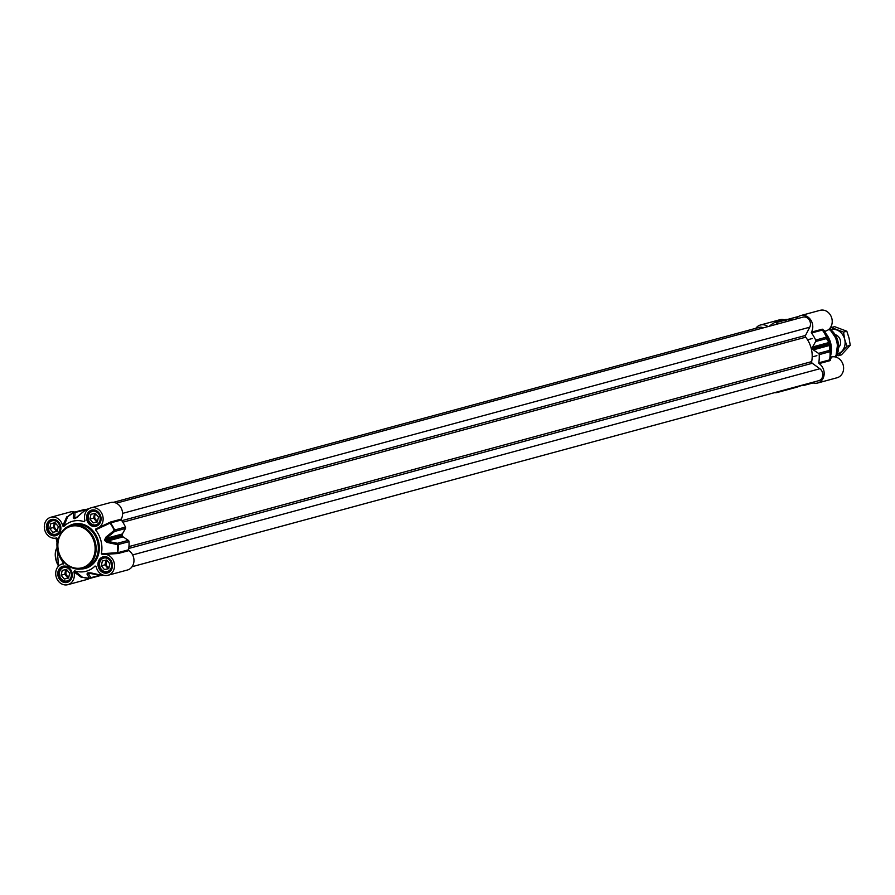 <?xml version="1.0" encoding="UTF-8"?>
<svg xmlns="http://www.w3.org/2000/svg" width="895" height="895" viewBox="0 0 895 895"><rect width="100%" height="100%" fill="white"/><g stroke="black" fill="none" stroke-linecap="round" stroke-linejoin="round"><path stroke-width="1.34" d="M838.604 347.473A7.395 6.343 -105.2 0 0 840.36 340.335A7.395 6.343 -105.2 0 0 835.124 334.64M837.351 353.95A12.575 10.796 -105.2 0 0 842.016 351.131A12.575 10.796 -105.2 0 0 844.69 339.317A12.575 10.796 -105.2 0 0 836.847 329.975A12.575 10.796 -105.2 0 0 830.773 329.673M829.799 328.924L831.298 327.525L843.526 332.112L844.69 339.317L846.961 346.231L838.168 355.74L836.78 355.337M838.168 355.74L841.457 354.845L850.25 345.336L849.087 338.131L846.815 331.228L834.576 326.63L831.298 327.525M843.526 332.112L846.815 331.228M846.961 346.231L850.25 345.336M116.272 503.169L802.949 317.132A6.657 5.717 74.8 0 1 809.169 319.806A6.657 5.717 74.8 0 1 809.74 327.212L805.511 335.446A1.477 1.264 -105.2 0 0 805.713 337.191A26.637 22.856 74.8 0 1 811.664 361.625A1.477 1.264 -105.2 0 0 812.291 363.269L819.854 368.74A6.657 5.717 74.8 0 1 822.796 375.419A6.657 5.717 74.8 0 1 818.78 380.666L132.068 566.714M113.396 502.341L759.352 327.346A6.657 5.717 74.8 0 1 763.29 327.872M795.935 319.034A10.729 9.207 74.8 0 1 800.656 315.588A10.729 9.207 74.8 0 1 810.792 320.03A10.729 9.207 74.8 0 1 811.441 332.123A0.738 0.638 -105.2 0 0 811.508 332.996L822.337 330.065L824.642 332.347A25.899 22.218 74.8 0 1 830.515 355.919L829.81 359.667A34.603 29.692 -105.2 0 0 830.236 351.612L830.001 344.172A27.946 23.986 -105.2 0 0 829.81 343.423L829.05 341.275A1.477 1.376 -26.7 0 1 828.736 342.595L812.593 346.969L815.636 341.521L826.454 338.59L829.62 343.479A28.114 24.12 74.8 0 1 829.799 344.228L829.341 350.437L818.522 353.368A1.477 1.264 74.8 0 1 819.216 354.644A34.771 29.837 74.8 0 1 818.78 362.799A0.738 0.638 -105.2 0 0 819.115 363.605A10.729 9.207 74.8 0 1 824.138 374.378A10.729 9.207 74.8 0 1 817.661 383.015A10.729 9.207 74.8 0 1 812.011 382.501M812.593 346.969A1.477 1.264 -105.2 0 0 812.47 348.133L829.81 343.423M811.508 332.996A34.771 29.837 74.8 0 1 815.669 340.078A1.477 1.264 74.8 0 1 815.636 341.521M824.642 332.347L825.705 331.027A10.729 9.207 -105.2 0 1 825.078 331.172L822.259 329.192A0.738 0.638 -105.2 0 0 822.337 330.065A34.771 29.837 74.8 0 1 826.488 337.147L815.669 340.078M825.705 331.027A10.729 9.207 -105.2 0 0 831.791 318.262A10.729 9.207 -105.2 0 0 820.1 310.319L800.656 315.588M785.452 321.876L786.224 320.242A1.477 1.264 74.8 0 1 787.287 319.549A34.771 29.837 74.8 0 1 792.064 320.086M777.744 323.956L776.032 322.636L786.604 319.772M769.353 326.239A34.771 29.837 74.8 0 1 774.757 322.48A1.477 1.264 74.8 0 1 776.032 322.636M755.85 328.286A10.729 9.207 74.8 0 1 760.47 324.997A10.729 9.207 74.8 0 1 767.977 326.608M784.467 319.828A10.729 9.207 -105.2 0 0 779.914 319.728L760.47 324.997M780.127 391.137A10.729 9.207 74.8 0 1 777.475 392.424A10.729 9.207 74.8 0 1 774.533 392.659M791.784 387.982A1.477 1.264 74.8 0 1 790.844 388.452A34.771 29.837 74.8 0 1 790.117 388.43M801.92 385.23L802.099 385.376A1.477 1.264 74.8 0 0 803.151 385.611L813.107 382.915M805.545 384.257A34.771 29.837 74.8 0 1 803.374 385.521A1.477 1.264 74.8 0 1 803.151 385.611M818.522 353.368L813.309 349.856L829.452 345.481A1.477 1.354 178.4 0 1 830.325 346.499M830.001 344.172L812.649 348.882A1.477 1.264 -105.2 0 0 813.309 349.856M812.649 348.882A28.114 24.12 -105.2 0 0 812.47 348.133M824.496 331.967A22.196 19.041 74.8 0 1 828.378 337.292L828.569 337.65A20.719 17.777 74.8 0 1 830.75 343.344A20.719 17.777 74.8 0 1 831.421 348.189L831.433 348.58A22.196 19.041 74.8 0 1 830.448 356.322M828.378 337.292A22.196 19.041 74.8 0 1 830.717 343.4A22.196 19.041 74.8 0 1 831.433 348.58M829.05 341.275L826.7 337.124A34.603 29.692 -105.2 0 0 822.606 330.132A0.738 0.694 -39.5 0 1 822.662 329.248M826.454 338.59A1.477 1.387 -32.3 0 0 826.7 337.124L826.488 337.147A1.477 1.264 74.8 0 1 826.454 338.59M819.216 354.644L830.236 351.612A1.477 1.365 -176.5 0 0 829.341 350.437A1.477 1.264 74.8 0 1 830.034 351.713A34.771 29.837 74.8 0 1 829.598 359.868L818.78 362.799M830.258 360.416A0.738 0.694 10.1 0 1 829.81 359.667L829.598 359.868A0.738 0.638 74.8 0 0 829.933 360.674L831.489 357.038A10.729 9.207 -105.2 0 0 831.388 357.06L830.459 356.232M775.215 322.357L785.586 319.549A1.477 1.264 74.8 0 1 786.794 319.649A1.477 0.828 -77.2 0 0 786.526 319.448L786.526 319.448A1.477 0.828 -77.2 0 0 786.313 319.448M777.475 392.424L796.908 387.155A10.729 9.207 -105.2 0 0 798.877 386.327M817.661 383.015L837.093 377.746A10.729 9.207 -105.2 0 0 843.179 364.981A10.729 9.207 -105.2 0 0 831.489 357.038M89.903 519.1L90.999 514.289L95.284 513.283L98.472 517.097L97.376 521.908L93.102 522.915L89.903 519.1L93.572 518.104L96.761 521.919L97.41 521.763M93.102 522.915L96.761 521.919M94.635 513.439L93.572 518.104M95.944 514.077A3.636 3.121 -105.2 0 0 97.656 520.677M96.705 511.414A7.395 6.343 -105.2 0 0 92.476 510.9A7.395 6.343 -105.2 0 0 88.225 519.492A7.395 6.343 -105.2 0 0 96.347 525.186A7.395 6.343 -105.2 0 0 99.737 522.602M88.381 519.458A6.959 5.963 74.8 0 1 95.664 511.571A6.959 5.963 74.8 0 1 98.517 523.273A6.959 5.963 74.8 0 1 88.381 519.458M49.717 528.509L50.814 523.698L55.087 522.691L58.287 526.506L57.19 531.317L52.917 532.324L49.717 528.509L53.387 527.513L56.575 531.328L57.224 531.171M52.917 532.324L56.575 531.328M54.45 522.848L53.387 527.513M55.758 523.486A3.636 3.121 -105.2 0 0 57.47 530.086M56.519 520.823A7.395 6.343 -105.2 0 0 52.29 520.308A7.395 6.343 -105.2 0 0 48.039 528.9A7.395 6.343 -105.2 0 0 56.161 534.595A7.395 6.343 -105.2 0 0 59.551 532.01M48.196 528.867A6.959 5.963 74.8 0 1 55.479 520.979A6.959 5.963 74.8 0 1 58.332 532.682A6.959 5.963 74.8 0 1 48.196 528.867M61.106 575.228L62.202 570.417L66.476 569.41L69.676 573.225L68.579 578.036L64.306 579.043L61.106 575.228L64.776 574.232L67.964 578.047L68.613 577.89M64.306 579.043L67.964 578.047M65.838 569.567L64.776 574.232M67.147 570.204A3.636 3.121 -105.2 0 0 68.859 576.805M67.908 567.542A7.395 6.343 -105.2 0 0 63.679 567.027A7.395 6.343 -105.2 0 0 59.428 575.619A7.395 6.343 -105.2 0 0 67.55 581.314A7.395 6.343 -105.2 0 0 70.94 578.729M59.585 575.586A6.959 5.963 74.8 0 1 66.868 567.698A6.959 5.963 74.8 0 1 69.721 579.401A6.959 5.963 74.8 0 1 59.585 575.586M101.292 565.819L102.388 561.008L106.673 560.001L109.861 563.816L108.765 568.627L104.491 569.634L101.292 565.819L104.961 564.823L108.15 568.638L108.798 568.482M104.491 569.634L108.15 568.638M106.024 560.158L104.961 564.823M107.333 560.796A3.636 3.121 -105.2 0 0 109.045 567.396M108.094 558.133A7.395 6.343 -105.2 0 0 103.865 557.619A7.395 6.343 -105.2 0 0 99.614 566.211A7.395 6.343 -105.2 0 0 107.736 571.905A7.395 6.343 -105.2 0 0 111.125 569.321M99.77 566.177A6.959 5.963 74.8 0 1 107.053 558.29A6.959 5.963 74.8 0 1 109.906 569.992A6.959 5.963 74.8 0 1 99.77 566.177M84.902 520.487L84.287 521.718A25.899 22.218 -105.2 0 0 63.758 526.517L67.64 516.795A34.603 29.692 74.8 0 1 73.457 512.656A1.477 1.342 5.4 0 1 75.012 512.555A1.477 1.264 -105.2 0 0 73.737 512.41A1.477 0.75 62.4 0 0 73.659 512.443A1.477 0.75 62.4 0 0 73.457 512.656L73.289 517.936A1.477 1.331 0.7 0 1 74.699 517.892L75.012 512.555L85.517 509.714M56.441 537.962L57.47 538.779A25.899 22.218 -105.2 0 0 57.403 539.081L56.542 537.94A10.729 9.207 74.8 0 1 56.441 537.962A10.729 9.207 74.8 0 1 44.75 530.019A10.729 9.207 74.8 0 1 50.825 517.254A10.729 9.207 74.8 0 1 62.695 525.936L63.758 526.517M57.403 539.081A25.899 22.218 -105.2 0 0 63.288 562.653L62.851 563.828A10.729 9.207 74.8 0 0 62.214 563.973A10.729 9.207 74.8 0 0 56.139 576.738A10.729 9.207 74.8 0 0 67.83 584.681A10.729 9.207 74.8 0 0 73.882 571.804L81.512 577.499A0.738 0.682 138.6 0 1 82.362 577.197L74.553 570.809L73.882 571.804M59.406 556.153L63.344 563.022L62.18 563.984L63.288 562.653M74.553 570.809A25.899 22.218 -105.2 0 0 95.083 565.998L96.19 566.77M96.145 566.591L95.083 565.998L96.145 566.591A10.729 9.207 74.8 0 0 108.015 575.272A10.729 9.207 74.8 0 0 114.09 562.507A10.729 9.207 74.8 0 0 102.41 554.564L102.41 554.564A10.729 9.207 74.8 0 0 102.31 554.587L117.39 553.546L117.279 552.707L101.381 553.736L102.31 554.587M101.381 553.736A25.899 22.218 -105.2 0 0 95.564 529.862L110.488 522.926L121.306 519.995A0.738 0.638 74.8 0 1 121.239 519.122A10.729 9.207 -105.2 0 0 120.579 507.029A10.729 9.207 -105.2 0 0 110.454 502.576L91.021 507.845A10.729 9.207 74.8 0 1 102.712 515.788A10.729 9.207 74.8 0 1 96.626 528.553A10.729 9.207 74.8 0 1 96 528.699L95.564 529.862M84.969 520.722L84.287 521.718L84.969 520.722A10.729 9.207 74.8 0 1 91.021 507.845M121.239 519.122L110.409 522.053L110.074 523.172A34.603 29.692 74.8 0 1 114.168 530.164A1.477 0.794 51 0 1 114.605 531.451A1.477 1.264 -105.2 0 0 114.638 530.008L105.867 537.19A1.477 0.75 50 0 1 106.248 538.331L114.605 531.451L125.423 528.52A1.477 1.264 -105.2 0 0 125.457 527.065A34.771 29.837 -105.2 0 0 121.306 519.995M109.794 522.378L96.817 528.497M117.39 553.546L118.084 553.535A0.738 0.638 74.8 0 1 117.748 552.718L117.279 552.707A34.603 29.692 74.8 0 0 117.704 544.652L118.185 544.563A1.477 1.264 -105.2 0 0 117.491 543.287A1.477 0.805 100.6 0 1 117.704 544.652L107.143 542.426A1.477 0.761 101.7 0 0 106.952 541.229L105.297 540.513A28.114 24.12 -105.2 0 0 105.107 539.763L106.248 538.331L122.391 533.957A1.477 1.264 74.8 0 0 122.257 535.12A28.114 24.12 74.8 0 1 122.447 535.87L104.816 540.636L107.143 542.426M81.512 577.499L81.926 577.566A0.738 0.638 74.8 0 1 82.306 577.241L82.306 577.241A0.738 0.638 74.8 0 1 82.385 577.23M63.422 564.04L62.851 563.828M68.042 516.359L66.745 516.907A0.738 0.671 -167.8 0 0 67.64 516.795M66.745 516.907L62.695 525.936M74.822 512.085A10.729 9.207 -105.2 0 0 70.269 511.985L50.825 517.254M101.605 575.552A1.477 1.264 -105.2 0 0 102.343 575.451A1.477 0.75 -117.6 0 1 101.929 575.384A1.477 0.828 102.8 0 1 101.403 575.552L101.403 575.552A1.477 0.828 102.8 0 1 101.068 575.295M102.768 574.937A34.603 29.692 74.8 0 1 101.929 575.384L91.469 572.99A1.477 0.783 104 0 1 91.033 573.091A1.477 0.783 104 0 1 90.731 572.845L88.694 572.878A1.477 0.761 -104.1 0 1 88.683 572.878A1.477 0.761 -104.1 0 1 88.314 572.811A27.946 23.986 74.8 0 1 87.665 572.957L86.96 574.042L89.466 578.304A1.477 0.738 91.2 0 0 89.713 578.394A1.477 0.738 91.2 0 0 89.813 578.383A1.477 1.264 -105.2 0 0 90.887 577.689A1.477 1.365 145.9 0 1 89.466 578.304A34.603 29.692 74.8 0 1 82.362 577.197M91.469 572.99L88.314 572.811M99.971 575.228L90.887 577.689L88.236 573.426A1.477 1.354 151 0 1 86.96 574.042M90.16 572.912L88.023 573.035A1.477 0.761 77.7 0 0 88.046 573.024A28.114 24.12 -105.2 0 0 88.694 572.878M105.867 537.19L104.637 539.898A27.946 23.986 74.8 0 1 104.816 540.636M85.193 510.172A1.477 0.805 48.7 0 1 85.361 509.826L77.339 516.986A1.477 0.761 47.6 0 0 77.194 517.31L75.381 518.261A28.114 24.12 -105.2 0 0 74.732 518.406L77.026 517.265M73.289 517.936L74.43 518.664A27.946 23.986 74.8 0 1 75.079 518.507L85.931 509.736A1.477 0.738 -88.8 0 1 86.256 509.479A1.477 1.264 -105.2 0 0 85.528 509.736M75.437 518.239L77.339 516.986A1.477 0.761 47.6 0 1 77.787 516.874M89.052 508.673L85.954 509.512A1.477 1.477 0 0 0 85.361 509.826L85.361 509.826A1.477 0.805 48.7 0 1 85.931 509.736A34.603 29.692 74.8 0 1 87.542 509.814M85.763 509.579A1.477 1.264 -105.2 0 0 84.555 509.479L74.195 512.287M125.423 528.52L122.391 533.957M100.643 575.451A1.477 1.264 -105.2 0 0 100.878 575.429L90.126 578.349A1.477 1.477 0 0 1 89.713 578.394L82.306 577.241M67.83 584.681L87.262 579.412A10.729 9.207 -105.2 0 0 89.545 578.394M123.096 536.855L128.309 540.356L117.491 543.287L106.952 541.229L123.096 536.855A1.477 1.264 74.8 0 1 122.447 535.87M108.015 575.272L127.448 570.003A10.729 9.207 -105.2 0 0 133.937 561.366A10.729 9.207 -105.2 0 0 128.914 550.604A0.738 0.638 74.8 0 1 128.567 549.787A34.771 29.837 -105.2 0 0 129.014 541.632A1.477 1.264 -105.2 0 0 128.309 540.356M132.65 554.922L819.854 368.74M128.768 548.456L812.291 363.269M128.947 546.588L811.664 361.625M122.828 522.199L805.713 337.191M121.809 520.677L805.511 335.446M122.57 513.383L809.74 327.212M822.259 329.192L811.441 332.123M787.287 319.549L798.116 316.617A34.771 29.837 74.8 0 1 798.362 316.629A1.477 0.738 -88.8 0 0 798.217 316.606A1.477 1.477 0 0 0 797.803 316.651A1.477 1.264 74.8 0 1 798.116 316.617A1.477 0.738 -88.8 0 1 798.217 316.606L798.385 316.606M797.512 316.785A1.477 1.264 74.8 0 1 797.803 316.651L786.973 319.593M837.944 341.364A19.757 16.949 74.8 0 1 835.852 357.083L837.966 341.364A19.757 16.949 74.8 0 0 829.508 328.733L837.966 341.364M829.15 329.091A20.619 17.687 74.8 0 1 837.071 341.633A20.619 17.687 74.8 0 1 835.471 356.982M828.983 329.248A20.719 17.777 74.8 0 1 836.769 341.711A20.719 17.777 74.8 0 1 835.27 356.937M813.063 382.903L803.374 385.521M791.158 388.419L801.976 385.488A1.477 1.477 0 0 0 802.166 385.421A1.477 1.264 74.8 0 1 801.663 385.521M819.115 363.605L829.933 360.674M97.6 542.023A22.196 19.041 74.8 0 1 84.857 567.788L82.664 568.381A22.196 19.041 -105.2 0 0 95.407 542.616A22.196 19.041 -105.2 0 0 71.052 525.533A22.196 19.041 -105.2 0 0 58.309 551.298A22.196 19.041 -105.2 0 0 82.664 568.381C77.921 570.842 63.523 568.392 58.209 551.331C55.132 535.02 65.458 526.047 71.052 525.533L73.256 524.94A22.196 19.041 74.8 0 1 97.6 542.023M79.42 568.918A22.934 19.679 -105.2 0 0 98.584 541.777A22.934 19.679 -105.2 0 0 67.986 526.707M98.226 566.557A8.357 7.171 -105.2 0 0 110.421 571.133A8.357 7.171 -105.2 0 0 106.986 557.07A8.357 7.171 -105.2 0 0 98.226 566.557M46.652 529.247A8.357 7.171 -105.2 0 0 58.846 533.823A8.357 7.171 -105.2 0 0 55.412 519.76A8.357 7.171 -105.2 0 0 46.652 529.247M86.837 519.838A8.357 7.171 -105.2 0 0 99.032 524.414A8.357 7.171 -105.2 0 0 95.597 510.351A8.357 7.171 -105.2 0 0 86.837 519.838M58.041 575.966A8.357 7.171 -105.2 0 0 70.235 580.542A8.357 7.171 -105.2 0 0 66.801 566.479A8.357 7.171 -105.2 0 0 58.041 575.966M99.211 566.311A7.619 6.545 74.8 0 1 103.585 557.462A7.619 6.545 74.8 0 1 111.942 563.324A7.619 6.545 74.8 0 1 107.568 572.173A7.619 6.545 74.8 0 1 99.211 566.311M59.025 575.72A7.619 6.545 74.8 0 1 63.4 566.871A7.619 6.545 74.8 0 1 71.757 572.733A7.619 6.545 74.8 0 1 67.382 581.582A7.619 6.545 74.8 0 1 59.025 575.72M47.636 529.001A7.619 6.545 74.8 0 1 52.011 520.152A7.619 6.545 74.8 0 1 60.368 526.014A7.619 6.545 74.8 0 1 55.993 534.863A7.619 6.545 74.8 0 1 47.636 529.001M87.822 519.592A7.619 6.545 74.8 0 1 92.196 510.743A7.619 6.545 74.8 0 1 100.553 516.605A7.619 6.545 74.8 0 1 96.179 525.454A7.619 6.545 74.8 0 1 87.822 519.592M56.195 549.373A11.836 6.075 76.8 0 0 58.611 566.076M58.723 565.964A12.575 6.455 -103.2 0 1 57.112 547.494M56.083 538.052L57.023 541.867M57.101 541.139L56.34 537.996M57.381 538.287A35.218 30.229 -105.2 0 0 57.302 539.719M110.409 522.053A0.738 0.638 -105.2 0 0 110.488 522.926A34.771 29.837 -105.2 0 1 114.638 530.008L125.457 527.065M67.069 516.628A0.738 0.638 -105.2 0 0 67.595 516.739L67.595 516.739A0.738 0.638 -105.2 0 0 67.662 516.717L67.595 516.739M103.417 575.161L102.343 575.451A34.771 29.837 -105.2 0 0 103.082 575.049M84.376 577.711A34.771 29.837 -105.2 0 0 89.601 578.371M122.257 535.12L104.637 539.898M128.567 549.787L117.748 552.718A34.771 29.837 -105.2 0 0 118.185 544.563L129.014 541.632M73.58 512.488A34.771 29.837 -105.2 0 0 67.83 516.616M75.683 518.149L74.732 518.406A1.477 0.761 75.9 0 0 74.43 518.664M87.833 509.557A34.771 29.837 -105.2 0 0 86.256 509.479L88.918 508.752M81.926 577.566L82.754 577.342M118.084 553.535L128.914 550.604M94.422 542.862A21.458 18.415 74.8 0 1 81.568 567.9A21.458 18.415 74.8 0 1 58.555 551.253A21.458 18.415 74.8 0 1 71.41 526.215A21.458 18.415 74.8 0 1 94.422 542.862M813.275 356.646L816.889 355.662M808.632 339.507L812.246 338.523M774.981 322.401L785.81 319.459A1.477 1.477 0 0 1 786.526 319.448L787.041 319.571M103.585 557.462C109.872 552.73 115.958 571.681 107.568 572.173M63.4 566.871C69.687 562.138 75.773 581.09 67.382 581.582M52.011 520.152C58.298 515.419 64.384 534.371 55.993 534.863M92.196 510.743C98.484 506.011 104.57 524.962 96.179 525.454M57.09 547.315L58.499 566.177M55.982 538.074L57 542.247M95.966 528.699L97.231 528.397M97.298 528.374L96.626 528.553M88.023 573.035L101.403 575.552A1.477 1.477 0 0 0 102.119 575.541L103.462 575.172M84.779 509.389L73.949 512.32A1.477 1.477 0 0 0 73.659 512.443L67.696 516.683M93.74 510.553L92.476 510.9M97.611 524.839L96.347 525.186M53.555 519.961L52.29 520.308M57.425 534.248L56.161 534.595M64.943 566.68L63.679 567.027M68.814 580.967L67.55 581.314M105.129 557.272L103.865 557.619M109 571.558L107.736 571.905"/></g></svg>

